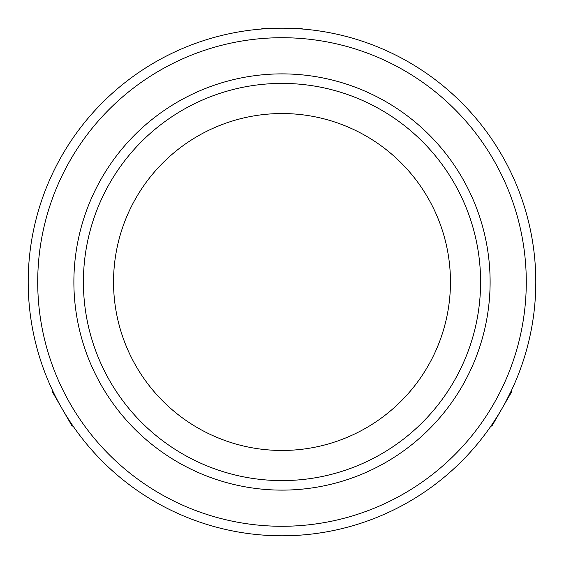 <?xml version="1.0" encoding="UTF-8"?>
<svg xmlns="http://www.w3.org/2000/svg" width="564" height="564" viewBox="0 0 564 564"><rect width="100%" height="100%" fill="white"/><g stroke="black" fill="none" stroke-linecap="round" stroke-linejoin="round"><path stroke-width="0.85" d="M52.671 390.732L52.367 391.867L62.202 408.9C76.288 431.481 76.288 431.481 62.202 408.9C49.695 385.409 49.695 385.409 62.202 408.9L72.037 425.933L73.172 426.236M505.64 402.005L511.379 390.619M501.798 408.9C487.712 431.481 487.712 431.481 501.798 408.9M302.501 29.032L301.669 28.2L282 28.2C255.4 29.109 255.4 29.109 282 28.2C308.6 29.109 308.6 29.109 282 28.2L262.331 28.2L261.499 29.032M282 490.116A208.116 208.116 0 0 0 462.233 177.942A208.116 208.116 0 0 0 101.767 177.942A208.116 208.116 0 0 0 282 490.116M282 480.599A198.598 198.598 0 0 1 110.008 182.701A198.598 198.598 0 0 1 453.992 182.701A198.598 198.598 0 0 1 282 480.599M282 450.46A168.46 168.46 0 0 0 427.893 197.774A168.46 168.46 0 0 0 136.107 197.774A168.46 168.46 0 0 0 282 450.46M282 535.8A253.8 253.8 0 0 0 501.798 155.1A253.8 253.8 0 0 0 62.202 155.1A253.8 253.8 0 0 0 282 535.8M282 526.282A244.282 244.282 0 0 1 70.444 159.859A244.282 244.282 0 0 1 493.556 159.859A244.282 244.282 0 0 1 282 526.282M490.828 426.236L491.963 425.933L511.633 391.867L511.329 390.732"/></g></svg>
